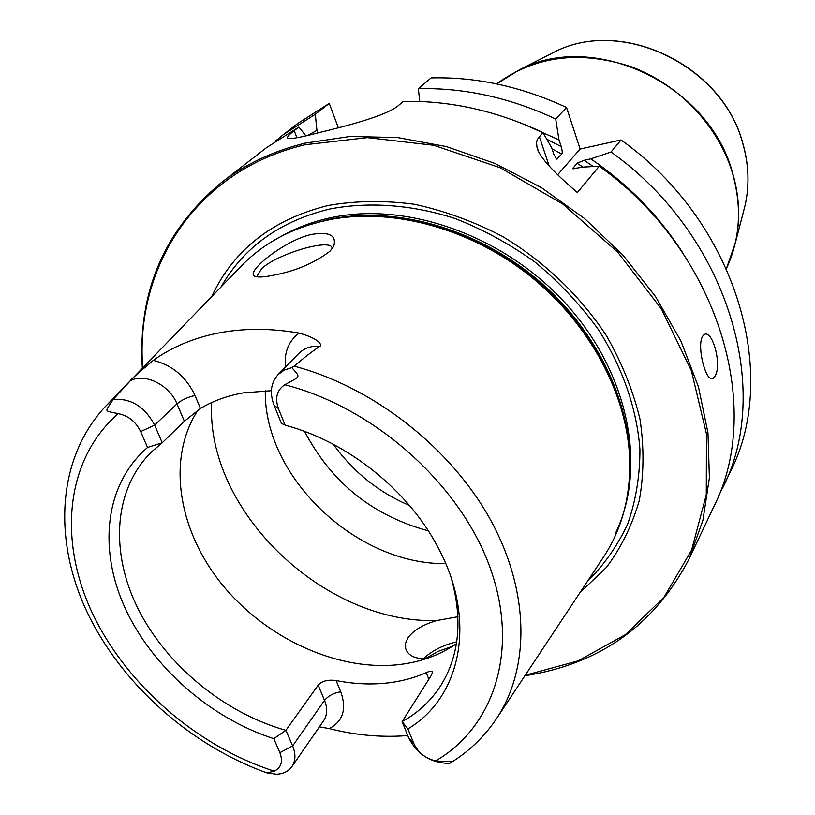 <?xml version="1.0" encoding="UTF-8"?>
<svg xmlns="http://www.w3.org/2000/svg" width="815" height="815" viewBox="0 0 815 815"><rect width="100%" height="100%" fill="white"/><g stroke="black" fill="none" stroke-linecap="round" stroke-linejoin="round"><path stroke-width="1.22" d="M142.34 368.288C137.643 292.554 163.897 230.737 221.099 182.825L266.648 147.556L298.881 127.059L305.849 135.759M221.099 182.825C245.06 164.263 273.106 151.02 305.238 143.104L350.104 136.462L397.639 137.552L446.426 146.588L494.919 163.448L541.567 187.735L584.803 218.726L623.21 255.431L655.555 296.609L680.861 340.904L698.455 386.83L707.98 432.928L709.396 477.794L702.938 520.164L689.093 558.917L713.726 506.849C764.725 407.357 718.066 250.755 599.249 166.209L583.846 167.044L572.67 168.674L576.989 163.194L584.161 160.3L593.31 166.515M599.249 166.209L577.377 192.554C551.755 170.692 538.277 155.461 536.942 146.873L536.535 142.543L537.217 139.548L542.902 132.519C496.437 110.799 449.911 100.418 403.333 101.396L399.065 105.003C387.512 115.608 346.008 126.131 317.993 132.886C297.903 138.132 287.705 139.711 287.389 137.613C287.613 136.35 289.885 134.037 294.215 130.685L298.881 127.059M275.226 141.26L283.426 134.567L315.303 114.263L316.923 130.339L317.891 132.906M315.303 114.263L329.26 103.393L338.337 127.802M283.426 134.567L297.689 123.523L329.26 103.393M722.803 487.665C773.241 389.142 727.683 234.944 611.036 152.008L621.03 139.956C735.823 221.527 780.475 373.678 730.525 471.365L718.025 497.119M621.03 139.956L580.137 149.033L566.537 107.488C521.559 86.594 476.418 76.732 431.115 77.904L418.36 88.692C464.255 87.602 510.027 97.698 555.687 118.98L566.537 107.488M524.921 675.747C599.881 664.031 654.608 625.095 689.093 558.917M702.479 336.605L702.622 336.371C710.68 323.932 722.854 363.673 715 376.265L712.901 378.537L710.476 378.323C704.068 375.206 697.263 345.336 702.479 336.605M580.137 149.033L557.664 174.736M611.036 152.008L590.814 158.844L584.161 160.3M555.687 118.98L558.988 139.823L561.229 146.578C562.35 150.816 562.523 153.312 561.739 154.066L556.635 159.078L553.966 154.626L551.694 147.81L542.902 132.519M683.286 253.679C659.325 216.22 628.497 184.608 590.814 158.844M316.923 130.339L308.162 135.229M558.988 139.823L520.439 122.81M419.745 101.498L418.36 88.692M525.217 675.289L578.273 660.833L625.35 634.671L663.93 597.375L691.599 550.105L706.289 494.736L706.452 433.835L691.354 370.621L661.271 308.753L617.597 252.029L562.778 204.025L500.186 167.747L433.702 145.274L367.412 137.623L305.146 144.724C196.283 170.315 134.954 266.699 142.717 367.891M211.696 296.599C233.61 249.757 272.434 219.378 328.17 205.482C355.605 200.704 384.272 200.286 414.173 204.229C444.257 210.728 473.647 221.425 502.335 236.34C544.165 261.421 580.127 295.764 606.34 335.546C621.916 362.797 633.133 390.66 639.979 419.144C644.207 447.445 643.962 474.564 639.255 500.532C632.114 525.369 621.173 547.66 606.411 567.403L579.995 592.587M107.988 403.782L239.997 267.361C262.053 244.082 290.415 228.495 325.073 220.59L331.532 219.306C394.776 207.815 471.569 229.086 530.85 276.601C590.009 324.268 627.306 394.694 629.7 458.927C630.698 497.109 621.621 530.351 602.468 558.662L497.639 716.935M312.064 234.363C329.708 231.501 336.911 235.545 333.651 246.517L330.004 251.203C314.346 263.092 295.499 271.1 273.443 275.215C263.388 277.345 256.949 277.579 254.107 275.898C252.09 274.329 253.312 271.12 257.784 266.271C268.186 254.718 294.796 237.45 312.064 234.363M273.799 738.665L285.912 730.322L292.626 745.919C295.896 753.957 295.672 760.853 291.933 766.589C288.571 771.255 283.488 773.812 276.693 774.25L266.943 772.905L274.248 771.173C281.257 767.618 283.121 761.444 279.871 752.673L273.799 738.665C210.28 718.147 151.916 666.894 124.838 607.532C97.994 548.25 105.135 483.896 147.556 447.466L140.669 431.583C135.799 421.661 128.301 415.681 118.206 413.633C103.179 410.353 104.911 412.716 113.183 399.391L130.288 380.829C129.636 380.615 137.297 373.8 153.281 360.383C171.975 347.007 193.848 337.858 218.899 332.938C244.031 328.139 270.784 328.18 299.125 333.07C321.334 339.223 321.986 346.181 319.928 346.232C313.092 350.745 304.474 357.388 294.093 366.149L291.831 367.626C301.163 378.323 300.501 375.868 284.761 384.762C276.866 390.11 274.757 398.056 278.424 408.6L273.993 405.045C269.47 392.871 270.855 382.693 278.149 374.523L284.282 370.061L291.831 367.626M407.765 735.527L404.586 735.782C379.963 737.443 354.851 735.048 329.26 728.59L319.399 726.827M271.385 390.701L243.451 392.861C227.497 395.672 213.173 400.868 200.459 408.447L184.353 421.243L162.216 442.779L151.651 451.785C113.479 489.275 109.801 552.183 138.092 608.825C166.606 665.519 224.482 713.064 285.912 730.322L318.156 685.17C321.915 680.983 327.895 679.445 336.106 680.545C352.233 683.714 367.973 684.661 383.335 683.377C398.698 682.053 412.991 678.467 426.235 672.63C430.076 670.959 432.164 670.827 432.48 672.222L431.359 675.319L402.131 721.611L408.672 737.748C417.26 754.486 430.86 763.044 449.483 763.431L449.88 763.248C452.427 759.621 453.629 762.219 435.628 760.925C494.939 726.389 520.052 648.302 489.316 565.559C458.794 482.938 373.362 407.164 284.761 384.762M452.519 646.315L438.052 651.409L425.175 658.775M456.695 641.874C443.289 644.96 432.154 650.594 423.301 658.785M332.113 248.83L332.092 248.381C332.235 237.654 277.446 253.557 261.676 268.665L257.306 275.664L257.856 276.968M426.062 658.744C414.774 658.897 407.969 655.474 405.656 648.475L405.585 643.157L408.009 637.687C413.765 630.087 423.433 624.361 437.013 620.51L457.938 616.741M198.076 409.976C166.831 457.51 177.619 528.171 220.254 582.216C262.939 636.311 333.824 670.368 395.581 664.959C418.564 662.829 438.847 655.759 456.41 643.718M451.439 578.732C462.696 619.624 459.344 654.924 441.373 684.62C431.553 700.268 418.472 712.595 402.131 721.611L407.897 728.905L413.786 743.463C418.003 752.51 425.287 758.327 435.628 760.925M407.897 728.905C461.259 697.171 477.274 620.317 438.144 547.66C408.651 490.783 347.985 442.025 286.096 425.471L281.42 423.413L273.993 405.045M184.353 421.243L176.987 403.853L154.616 425.114L162.216 442.779L147.556 447.466M285.138 425.206L278.424 408.6M140.669 431.583L154.616 425.114C144.775 406.675 130.96 398.107 113.183 399.391M445.734 563.613C356.349 564.887 263.734 476.928 265.293 390.742M304.637 431.461C331.399 482.572 372.628 515.701 428.303 530.84C372.618 515.691 331.41 482.572 304.657 431.461M296.884 137.704L294.215 130.685M496.62 83.884C535.261 55.787 580.209 50.102 631.442 66.82C679.007 84.465 718.341 125.968 732.441 172.912C742.149 207.204 740.142 239.09 726.43 268.563M728.956 262.878L735.425 242.646C740.509 219.979 739.551 196.66 732.542 172.699C709.264 84.76 594.522 30.44 519.99 69.519L501.622 80.186M548.312 55.114L554.22 52.109C621.02 17.217 722.212 64.966 742.659 143.063C748.822 164.365 749.617 185.168 745.063 205.472L735.425 242.646L726.43 268.573M743.392 211.89L745.063 205.472C749.647 185.056 748.853 164.172 742.679 142.839C722.212 64.772 621.366 17.146 554.22 52.109L519.99 69.519L496.61 83.884M549.198 166.056L539.265 136.37M546.763 139.212L561.229 146.578M583.133 167.207L576.989 163.194M561.739 154.066L552.04 148.85M574.015 168.929L572.741 168.114M557.399 158.925L555.423 157.825M221.059 286.931C243.848 247.047 280.105 221.069 329.82 208.997C368.889 201.539 412.003 204.626 454.943 218.461C483.295 229.555 510.17 244.235 535.567 262.512C559.62 282.571 580.616 305.004 598.577 329.831C622.915 368.186 637.024 409.527 639.938 449.656C639.897 475.98 635.832 500.716 627.754 523.851C617.566 545.704 604.119 564.877 587.432 581.37M615.06 534.151C647.029 469.583 629.985 375.735 567.831 305.9C505.82 236.014 406.838 200.714 329.739 217.941C311.829 221.894 295.438 228.139 280.564 236.676M307.398 225.368L327.834 219.663C395.326 204.85 479.943 229.056 541.792 283.416C603.579 337.848 636.78 417.117 628.966 483.794M629.75 471.274L629.771 456.889C627.397 393.034 590.345 323.066 531.574 275.704C472.68 228.506 396.375 207.377 333.498 218.797L319.46 221.904M449.88 763.248C468.187 752.113 483.438 737.697 495.612 719.991C530.107 669.512 530.198 592.169 490.467 519.807C450.644 447.578 373.148 386.982 294.093 366.149M336.106 680.545L340.792 691.854C346.864 709.121 343.023 721.367 329.26 728.59M426.235 672.63L428.863 679.272M266.281 772.661C189.559 744.91 120.722 683.286 86.665 611.148C53.006 539.194 57.152 458.346 105.43 406.43L113.784 398.27M211.686 402.559C205.614 510.801 324.431 624.371 437.013 620.51M318.156 685.17L324.533 700.38C327.65 708.235 327.355 715 323.657 720.674L291.933 766.589M279.871 752.673L292.626 745.919L324.533 700.38C328.435 695.704 333.855 692.862 340.792 691.854M118.206 413.633C65.903 459.263 58.171 538.909 91.535 611.372C125.215 683.958 196.537 746.153 274.248 771.173M408.672 737.748L413.786 743.463M278.149 374.523L298.861 353.415C304.27 348.087 311.289 345.692 319.928 346.232M200.459 408.447L195.03 395.509C186.228 376.836 172.311 365.13 153.281 360.383M285.505 367.025C283.987 352.447 288.52 341.128 299.125 333.07M195.03 395.509C187.756 397.088 181.745 399.87 176.987 403.853C169.5 384.833 144.479 372.557 130.288 380.829M333.396 444.348C353.099 471.804 378.476 492.199 409.527 505.524M538.043 150.143L536.942 146.873M287.644 138.285L287.389 137.613M629.7 458.927L629.75 471.539M331.532 219.306L319.195 221.975M256.287 276.764L254.107 275.898M257.795 276.876L257.306 275.664M406.603 650.869L405.656 648.475M709.182 377.264L710.476 378.323"/></g></svg>
